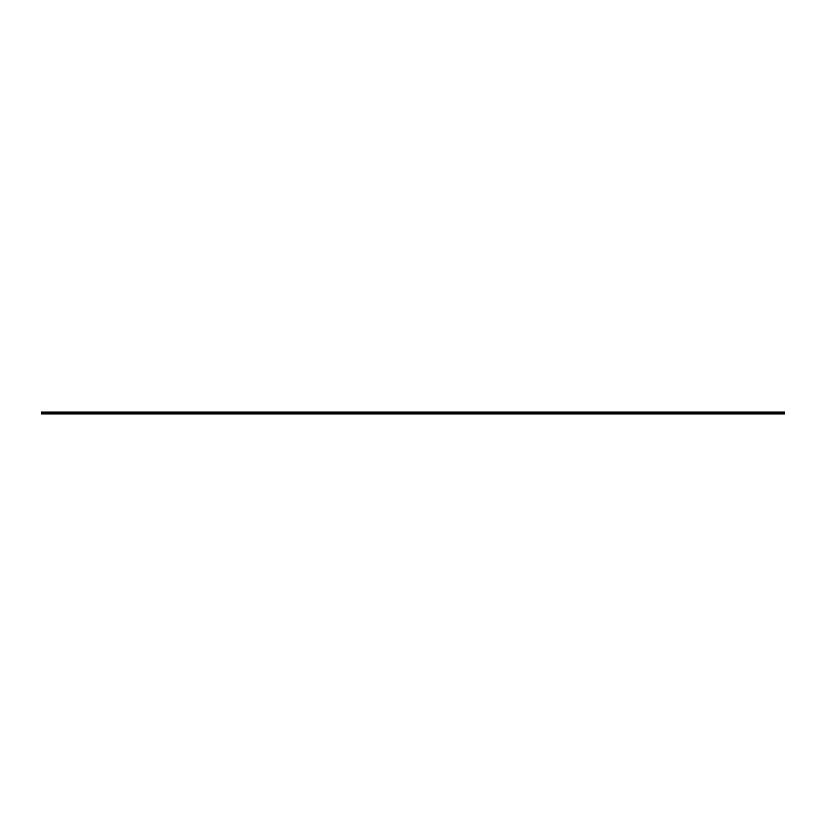 <?xml version="1.0" encoding="UTF-8"?>
<svg xmlns="http://www.w3.org/2000/svg" width="826" height="826" viewBox="0 0 826 826"><rect width="100%" height="100%" fill="white"/><g stroke="black" fill="none" stroke-linecap="round" stroke-linejoin="round"><path stroke-width="1.24" d="M784.7 412.102L784.7 413.898L41.3 413.898L41.3 412.102L784.7 412.102"/></g></svg>
